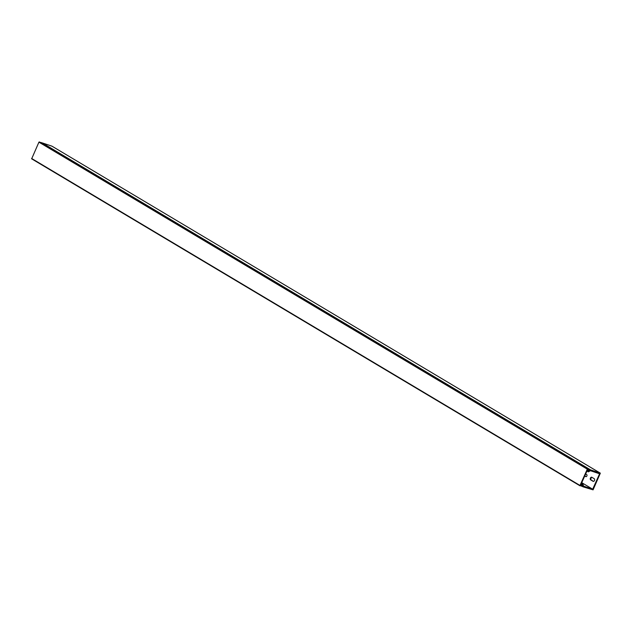 <?xml version="1.0" encoding="UTF-8"?>
<svg xmlns="http://www.w3.org/2000/svg" width="632" height="632" viewBox="0 0 632 632"><rect width="100%" height="100%" fill="white"/><g stroke="black" fill="none" stroke-linecap="round" stroke-linejoin="round"><path stroke-width="0.95" d="M584.79 475.872L586.117 476.662M585.659 473.945L586.67 474.545A1.13 0.758 108.6 0 1 585.746 476.599L584.734 475.991M592.026 477.397A1.43 0.964 -71.4 0 0 590.912 478.574A1.43 0.964 -71.4 0 0 591.268 480.075L593.448 481.379M593.037 481.284L590.683 479.878A1.43 0.964 108.6 0 1 590.383 478.179A1.43 0.964 108.6 0 1 591.718 477.231A1.43 0.964 108.6 0 1 591.844 477.286L594.198 478.693A1.43 0.964 108.6 0 1 594.499 480.391A1.43 0.964 108.6 0 1 593.164 481.347A1.43 0.964 108.6 0 1 593.037 481.284L593.298 481.379M590.541 469.868L588.424 471.148L588.779 470.224A0.853 0.624 -59.2 0 0 588.108 471.748A0.853 0.624 -59.2 0 0 588.716 471.709L590.391 470.698L599.61 473.795L592.682 489.2L583.47 486.103L583.028 484.381A0.853 0.624 -59.2 0 0 581.827 484.452A0.853 0.624 -59.2 0 0 581.906 485.502L582.356 484.602L582.925 486.798L593.077 489.847L600.337 473.163L590.541 469.868L42.147 142.864L51.974 146.182M588.779 470.224L587.634 469.544L580.524 485.368L581.772 485.787L580.634 485.107M592.682 489.2L581.732 482.666M581.906 485.502L580.769 484.823M587.634 469.537L588.89 469.955L588.447 471.077L589.917 470.2L590.012 469.695L587.318 469.157L579.994 485.455L581.977 486.332M581.772 485.787L582.333 484.704L582.728 486.206L582.254 486.49M41.08 142.516L589.466 469.513L41.088 142.516L38.923 142.153L31.663 158.837L580.026 485.818M590.683 479.878L591.268 480.075M600.297 473.147L51.903 146.142M581.819 485.755L580.658 485.06M587.705 468.92L39.31 141.916M587.318 469.157L38.923 142.153M579.994 485.455L31.6 158.45M588.108 471.748L586.946 471.061M582.791 484.049L581.472 483.259M600.337 473.163L51.943 146.158M590.012 469.695L41.617 142.69M580.058 485.842L31.663 158.837"/></g></svg>
